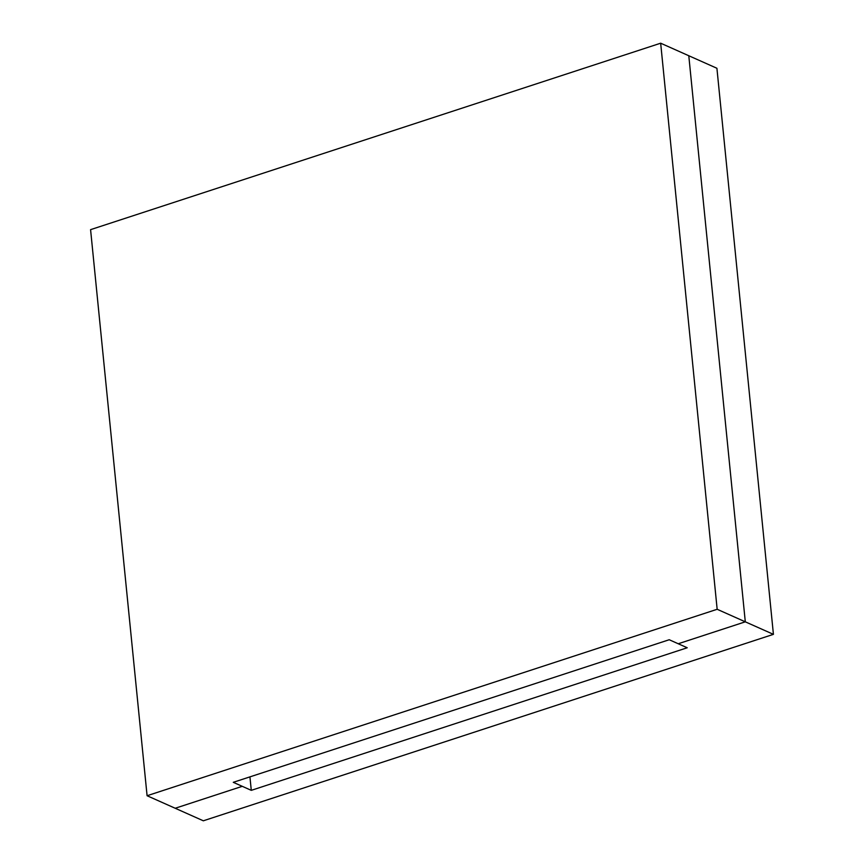 <?xml version="1.0" encoding="UTF-8"?>
<svg xmlns="http://www.w3.org/2000/svg" width="864" height="864" viewBox="0 0 864 864"><rect width="100%" height="100%" fill="white"/><g stroke="black" fill="none" stroke-linecap="round" stroke-linejoin="round"><path stroke-width="1.3" d="M175.208 808.261L242.276 786.326L175.208 808.261L203.332 820.8L773.42 634.349L745.297 621.821L678.229 643.756L687.226 647.762L251.284 790.344L242.276 786.326L251.284 790.344L249.934 776.876L251.284 790.344L687.226 647.762L678.229 643.756L745.297 621.821L688.792 55.739L745.297 621.821L773.42 634.349L716.915 68.267L688.792 55.739L716.915 68.267L773.42 634.349L203.332 820.8L175.208 808.261L242.276 786.326L233.28 782.32L669.222 639.738L678.229 643.756L745.297 621.821L678.229 643.756L669.222 639.738L233.28 782.32L242.276 786.326L175.208 808.261L147.085 795.733L175.208 808.261M688.792 55.739L745.297 621.821L717.163 609.282L147.085 795.733L90.58 229.651L660.668 43.2L717.163 609.282L745.297 621.821L688.792 55.739L660.668 43.2L688.792 55.739M717.163 609.282L660.668 43.2L90.58 229.651L147.085 795.733L717.163 609.282"/></g></svg>
